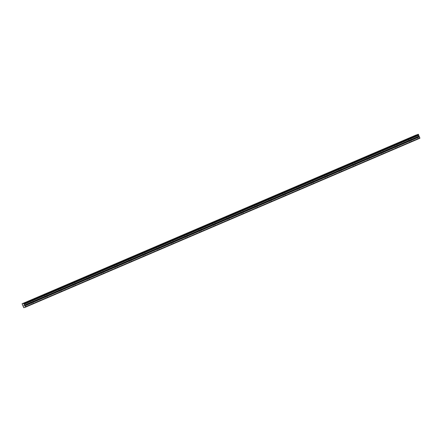 <?xml version="1.0" encoding="UTF-8"?>
<svg xmlns="http://www.w3.org/2000/svg" width="442" height="442" viewBox="0 0 442 442"><rect width="100%" height="100%" fill="white"/><g stroke="black" fill="none" stroke-linecap="round" stroke-linejoin="round"><path stroke-width="0.33" stroke-dasharray="2.21 1.66" d="M32.388 302.046L31.316 302.461L32.388 302.046M33.122 303.831L32.051 304.245L33.122 303.831M410.408 140.142L409.336 140.556L410.408 140.142M411.137 141.926L410.071 142.341L411.137 141.926M396.402 146.142L395.336 146.556L396.402 146.142M397.137 147.921L396.071 148.335L397.137 147.921M382.402 152.136L381.336 152.551L382.402 152.136M383.137 153.915L382.07 154.33L383.137 153.915M368.401 158.131L367.335 158.545L368.401 158.131M369.136 159.916L368.07 160.33L369.136 159.916M354.401 164.131L353.335 164.546L354.401 164.131M355.136 165.91L354.07 166.325L355.136 165.91M340.401 170.126L339.334 170.54L340.401 170.126M341.136 171.905L340.064 172.319L341.136 171.905M326.4 176.12L325.334 176.535L326.4 176.12M327.135 177.905L326.063 178.319L327.135 177.905M312.4 182.121L311.328 182.535L312.4 182.121M313.135 183.9L312.063 184.314L313.135 183.9M298.4 188.115L297.328 188.53L298.4 188.115M299.135 189.894L298.063 190.309L299.135 189.894M284.399 194.11L283.328 194.524L284.399 194.11M285.134 195.894L284.062 196.309L285.134 195.894M270.399 200.11L269.327 200.524L270.399 200.11M271.134 201.889L270.062 202.303L271.134 201.889M256.399 206.105L255.327 206.519L256.399 206.105M257.133 207.884L256.062 208.298L257.133 207.884M242.398 212.099L241.326 212.514L242.398 212.099M243.133 213.884L242.061 214.298L243.133 213.884M228.398 218.099L227.326 218.514L228.398 218.099M229.133 219.878L228.061 220.293L229.133 219.878M214.398 224.094L213.326 224.508L214.398 224.094M215.127 225.873L214.061 226.287L215.127 225.873M200.397 230.089L199.325 230.503L200.397 230.089M201.127 231.873L200.06 232.288L201.127 231.873M186.391 236.089L185.325 236.503L186.391 236.089M187.126 237.868L186.06 238.282L187.126 237.868M172.391 242.083L171.325 242.498L172.391 242.083M173.126 243.862L172.06 244.277L173.126 243.862M158.391 248.078L157.324 248.492L158.391 248.078M159.126 249.863L158.059 250.277L159.126 249.863M144.39 254.078L143.324 254.493L144.39 254.078M145.125 255.857L144.059 256.272L145.125 255.857M130.39 260.073L129.324 260.487L130.39 260.073M131.125 261.852L130.053 262.266L131.125 261.852M116.39 266.067L115.323 266.482L116.39 266.067M117.124 267.852L116.053 268.266L117.124 267.852M102.389 272.068L101.317 272.476L102.389 272.068M103.124 273.847L102.052 274.261L103.124 273.847M88.389 278.062L87.317 278.477L88.389 278.062M89.124 279.841L88.052 280.256L89.124 279.841M74.389 284.057L73.317 284.471L74.389 284.057M75.123 285.841L74.052 286.256L75.123 285.841M60.388 290.057L59.316 290.466L60.388 290.057M61.123 291.836L60.051 292.25L61.123 291.836M46.388 296.052L45.316 296.466L46.388 296.052M47.123 297.831L46.051 298.245L47.123 297.831M31.597 302.306L33.288 301.648L31.597 302.306M409.618 140.401L411.309 139.744L409.618 140.401M395.612 146.396L397.308 145.738L395.612 146.396M381.612 152.391L383.308 151.739L381.612 152.391M367.611 158.391L369.308 157.733L367.611 158.391M353.611 164.385L355.307 163.728L353.611 164.385M339.611 170.38L341.307 169.728L339.611 170.38M325.61 176.38L327.307 175.723L325.61 176.38M311.61 182.375L313.306 181.717L311.61 182.375M297.61 188.369L299.306 187.717L297.61 188.369M283.609 194.37L285.3 193.712L283.609 194.37M269.609 200.364L271.3 199.707L269.609 200.364M255.609 206.359L257.299 205.707L255.609 206.359M241.608 212.359L243.299 211.701L241.608 212.359M227.608 218.354L229.299 217.696L227.608 218.354M213.608 224.348L215.298 223.696L213.608 224.348M199.607 230.348L201.298 229.691L199.607 230.348M185.601 236.343L187.297 235.685L185.601 236.343M171.601 242.338L173.297 241.686L171.601 242.338M157.601 248.338L159.297 247.68L157.601 248.338M143.6 254.332L145.296 253.675L143.6 254.332M129.6 260.327L131.296 259.675L129.6 260.327M115.6 266.327L117.296 265.67L115.6 266.327M101.599 272.322L103.295 271.664L101.599 272.322M87.599 278.316L89.295 277.664L87.599 278.316M73.599 284.317L75.289 283.659L73.599 284.317M59.598 290.311L61.289 289.654L59.598 290.311M45.598 296.306L47.288 295.654L45.598 296.306M419.9 138.236L23.746 307.715M418.104 138.816L417.856 138.556L23.503 307.455M417.856 138.556L416.452 134.882M416.867 135.871L22.514 304.776M23.072 306.416L417.43 137.517M416.657 135.578L22.304 304.477M22.106 304.057L416.458 135.158M416.585 135.473L22.233 304.372M23.078 305.577L417.43 136.677M417.541 137.042L23.183 305.941M32.051 304.245L31.316 302.461M410.071 142.341L409.336 140.556M396.071 148.335L395.336 146.556M382.07 154.33L381.336 152.551M368.07 160.33L367.335 158.545M354.07 166.325L353.335 164.546M340.064 172.319L339.334 170.54M326.063 178.319L325.334 176.535M312.063 184.314L311.328 182.535M298.063 190.309L297.328 188.53M284.062 196.309L283.328 194.524M270.062 202.303L269.327 200.524M256.062 208.298L255.327 206.519M242.061 214.298L241.326 212.514M228.061 220.293L227.326 218.514M214.061 226.287L213.326 224.508M200.06 232.288L199.325 230.503M186.06 238.282L185.325 236.503M172.06 244.277L171.325 242.498M158.059 250.277L157.324 248.492M144.059 256.272L143.324 254.493M130.053 262.266L129.324 260.487M116.053 268.266L115.323 266.482M102.052 274.261L101.317 272.476M88.052 280.256L87.317 278.477M74.052 286.256L73.317 284.471M60.051 292.25L59.316 290.466M46.051 298.245L45.316 296.466M30.868 302.643L29.979 300.483M408.889 140.738L407.999 138.578M394.888 146.738L393.999 144.573M380.888 152.733L379.998 150.573M366.888 158.728L365.998 156.567M352.887 164.728L351.998 162.562M338.887 170.722L337.997 168.562M324.887 176.717L323.997 174.557M310.886 182.717L309.991 180.551M296.886 188.712L295.991 186.552M282.886 194.707L281.99 192.546M268.885 200.707L267.99 198.541M254.885 206.701L253.99 204.541M240.879 212.696L239.989 210.536M226.879 218.696L225.989 216.53M212.878 224.691L211.989 222.53M198.878 230.685L197.988 228.525M184.878 236.685L183.988 234.52M170.877 242.68L169.988 240.52M156.877 248.675L155.987 246.514M142.877 254.675L141.987 252.509M128.876 260.67L127.987 258.509M114.876 266.664L113.981 264.504M100.875 272.664L99.98 270.498M86.875 278.659L85.98 276.499M72.875 284.654L71.98 282.493M58.874 290.654L57.979 288.488M44.874 296.648L43.979 294.488M33.575 303.615L32.846 301.831M411.596 141.711L410.861 139.926M397.596 147.705L396.861 145.926M383.595 153.7L382.86 151.921M369.595 159.7L368.86 157.916M355.595 165.695L354.86 163.916M341.594 171.689L340.859 169.91M327.594 177.69L326.859 175.905M313.593 183.684L312.859 181.905M299.593 189.679L298.858 187.9M285.593 195.679L284.858 193.894M271.592 201.674L270.858 199.894M257.592 207.668L256.857 205.889M243.592 213.668L242.857 211.884M229.586 219.663L228.857 217.884M215.585 225.658L214.851 223.879M201.585 231.658L200.85 229.873M187.585 237.652L186.85 235.873M173.584 243.647L172.85 241.868M159.584 249.647L158.849 247.863M145.584 255.642L144.849 253.863M131.583 261.636L130.849 259.857M117.583 267.637L116.848 265.852M103.583 273.631L102.848 271.852M89.582 279.626L88.848 277.847M75.582 285.626L74.847 283.841M61.582 291.621L60.847 289.841M47.581 297.615L46.846 295.836M23.857 303.345L418.209 134.445M22.299 303.853L416.651 134.948M33.288 301.648L32.399 299.483M411.309 139.744L410.419 137.584M397.308 145.738L396.419 143.578M383.308 151.739L382.418 149.573M369.308 157.733L368.418 155.567M355.307 163.728L354.412 161.568M341.307 169.728L340.412 167.562M327.307 175.723L326.411 173.557M313.306 181.717L312.411 179.557M299.306 187.717L298.411 185.552M285.3 193.712L284.41 191.546M271.3 199.707L270.41 197.546M257.299 205.707L256.41 203.541M243.299 211.701L242.409 209.536M229.299 217.696L228.409 215.536M215.298 223.696L214.409 221.53M201.298 229.691L200.408 227.525M187.297 235.685L186.408 233.525M173.297 241.686L172.408 239.52M159.297 247.68L158.402 245.514M145.296 253.675L144.401 251.515M131.296 259.675L130.401 257.509M117.296 265.67L116.401 263.504M103.295 271.664L102.4 269.504M89.295 277.664L88.4 275.499M75.289 283.659L74.4 281.493M61.289 289.654L60.399 287.493M47.288 295.654L46.399 293.488"/><path stroke-width="0.66" d="M30.702 300.14L32.399 299.483L30.702 300.14M408.723 138.236L410.419 137.584L408.723 138.236M394.723 144.23L396.419 143.578L394.723 144.23M380.722 150.23L382.418 149.573L380.722 150.23M366.722 156.225L368.418 155.567L366.722 156.225M352.722 162.22L354.412 161.568L352.722 162.22M338.721 168.22L340.412 167.562L338.721 168.22M324.721 174.214L326.411 173.557L324.721 174.214M310.72 180.209L312.411 179.557L310.72 180.209M296.72 186.209L298.411 185.552L296.72 186.209M282.72 192.204L284.41 191.546L282.72 192.204M268.719 198.198L270.41 197.546L268.719 198.198M254.714 204.198L256.41 203.541L254.714 204.198M240.713 210.193L242.409 209.536L240.713 210.193M226.713 216.188L228.409 215.536L226.713 216.188M212.713 222.188L214.409 221.53L212.713 222.188M198.712 228.183L200.408 227.525L198.712 228.183M184.712 234.177L186.408 233.525L184.712 234.177M170.711 240.177L172.408 239.52L170.711 240.177M156.711 246.172L158.402 245.514L156.711 246.172M142.711 252.167L144.401 251.515L142.711 252.167M128.71 258.167L130.401 257.509L128.71 258.167M114.71 264.161L116.401 263.504L114.71 264.161M100.71 270.156L102.4 269.504L100.71 270.156M86.709 276.156L88.4 275.499L86.709 276.156M72.709 282.151L74.4 281.493L72.709 282.151M58.703 288.145L60.399 287.493L58.703 288.145M44.703 294.145L46.399 293.488L44.703 294.145M25.548 307.135L23.918 303.19L418.298 134.285L419.9 138.236L25.548 307.135L23.746 307.715L22.1 303.781L416.497 134.887M22.1 303.781L23.918 303.19M22.36 303.698L418.055 134.385M25.542 306.792L419.894 137.893M23.686 303.267L418.038 134.368M22.122 303.77L416.48 134.871M25.111 305.753L419.469 136.854M24.349 304.179L418.701 135.28M418.298 134.285L23.945 303.184M24.293 303.831L418.646 134.932M418.497 134.495L24.139 303.394M24.271 303.715L418.624 134.816M418.856 136.219L24.503 305.118M24.686 305.455L419.038 136.556"/></g></svg>
